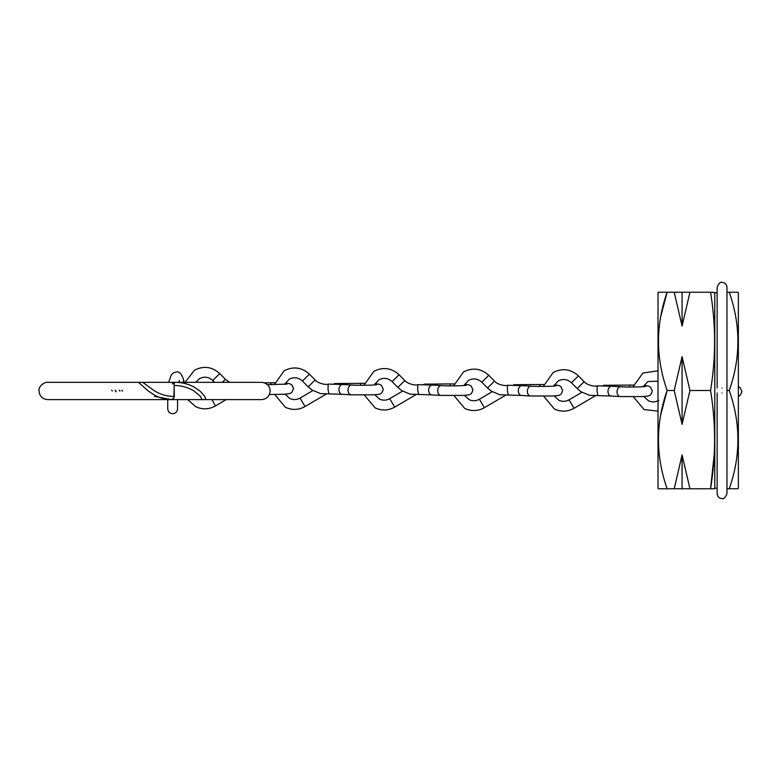 <?xml version="1.0" encoding="UTF-8"?>
<svg xmlns="http://www.w3.org/2000/svg" width="781" height="781" viewBox="0 0 781 781"><rect width="100%" height="100%" fill="white"/><g stroke="black" fill="none" stroke-linecap="round" stroke-linejoin="round"><path stroke-width="1.17" d="M658.022 488.174L658.022 292.826L658.363 292.24L667.14 292.24C655.61 324.916 655.61 357.669 667.14 390.5C655.61 423.175 655.61 455.928 667.14 488.76L658.363 488.76L658.022 488.174M717.134 292.826L710.544 292.24C715.923 324.994 715.923 357.747 710.544 390.5C715.923 423.253 715.923 456.006 710.544 488.76L711.276 488.76M717.134 488.174L714.781 488.174L714.781 292.826M714.781 488.174L714.625 488.76L674.208 488.76L682.077 454.913L689.945 488.76M738.025 488.76L729.249 488.76L738.025 488.76L738.357 488.174L738.357 292.826L738.025 292.24L729.249 292.24L738.025 292.24M729.249 390.5C740.778 357.825 740.778 325.072 729.249 292.24L726.965 292.24L726.965 488.76L729.249 488.76C740.778 456.084 740.778 423.331 729.249 390.5L726.965 390.5M658.754 488.76L677.127 488.76M711.95 488.76L714.625 488.76M714.234 454.308L710.544 488.76M713.082 292.24L712.545 292.24M660.726 414.818L667.14 390.5L674.208 390.5L682.077 356.653L689.945 390.5L710.544 390.5M689.945 292.24L682.077 326.087L674.208 292.24L710.544 292.24M660.726 316.549L667.14 292.24L674.208 292.24M667.14 292.24L658.363 292.24M689.945 390.5L682.077 424.347L674.208 390.5M682.077 488.76L682.077 454.913M682.077 424.347L682.077 356.653M682.077 326.087L682.077 292.24M229.653 382.329L225.475 379.361L222.263 382.329M418.577 394.493L417.698 389.885L417.864 384.662L432.323 385.072A4.911 3.388 93.4 0 0 432.323 385.072A4.911 3.388 93.4 0 0 428.652 390.197A4.911 3.388 93.4 0 0 431.756 394.883A4.911 3.388 93.4 0 0 431.776 394.883L410.152 394.171L401.649 390.568L397.871 387.415M417.855 384.672C416.38 385.726 407.692 384.203 404.812 380.513L397.832 387.425L392.13 381.616C388.02 378.004 383.588 377.399 378.795 379.83L374.284 384.945M424.493 384.769A4.911 0.683 -90.5 0 0 424.161 384.145A4.911 0.683 -90.5 0 0 423.839 384.75M328.899 393.917L328.03 389.299L328.186 384.086L342.644 384.496A4.911 3.388 93.4 0 0 342.644 384.496A4.911 3.388 93.4 0 0 338.983 389.612A4.911 3.388 93.4 0 0 342.088 394.298A4.911 3.388 93.4 0 0 342.098 394.307L320.483 393.595L311.98 389.992L308.202 386.839M328.186 384.086C326.702 385.15 318.013 383.627 315.143 379.937L308.163 386.849L302.462 381.04C298.352 377.428 293.92 376.823 289.126 379.244L284.616 384.369M334.824 384.184A4.911 0.683 -90.5 0 0 334.483 383.569A4.911 0.683 -90.5 0 0 334.161 384.174M508.246 395.079L507.377 390.461L507.523 385.248L521.991 385.648A4.911 3.388 93.4 0 0 521.991 385.648A4.911 3.388 93.4 0 0 518.32 390.773A4.911 3.388 93.4 0 0 521.425 395.459A4.911 3.388 93.4 0 0 521.444 395.459L499.82 394.756L491.317 391.144L487.539 387.991M507.523 385.248C506.049 386.312 497.36 384.779 494.49 381.089L487.5 388.011L481.799 382.202C477.689 378.58 473.257 377.975 468.463 380.406L463.953 385.531M514.171 385.345A4.911 0.683 -90.5 0 0 513.83 384.721A4.911 0.683 -90.5 0 0 513.507 385.326M597.914 395.655L597.045 391.037L597.192 385.824L611.66 386.224A4.911 3.388 93.4 0 0 611.66 386.224A4.911 3.388 93.4 0 0 607.989 391.349A4.911 3.388 93.4 0 0 611.103 396.035A4.911 3.388 93.4 0 0 611.113 396.035L589.489 395.332L580.996 391.73L577.208 388.577M597.192 385.824C595.718 386.888 587.029 385.355 584.159 381.675L577.179 388.587L571.477 382.778M603.84 385.921A4.911 0.683 -90.5 0 0 603.498 385.297A4.911 0.683 -90.5 0 0 603.176 385.902M174.202 385.472L173.909 398.046L171.498 399.618C165.992 399.677 160.359 398.193 154.609 395.166L148.253 390.978L138.452 382.329L261.518 382.329C266.858 382.934 269.748 385.814 270.158 390.978C269.65 396.231 266.77 399.111 261.518 399.618L202.045 399.618L200.307 396.26L194 390.978C187.957 387.337 181.358 385.502 174.202 385.472M154.609 396.348L171.498 399.618M174.358 396.475L174.065 383.901L174.749 382.329C181.28 382.27 187.586 383.754 193.668 386.78L199.956 390.978L204.905 396.543L205.852 399.618L47.7 399.618C42.447 399.111 39.558 396.231 39.05 390.978C38.24 385.843 45.308 381.655 47.7 382.329L142.718 382.329L154.648 390.978C160.827 394.61 167.398 396.445 174.358 396.475M174.749 382.329L172.347 383.901M115.403 390.978L116.349 391.759M112.386 390.978L111.673 390.188M115.168 390.188L115.871 390.978M722.054 392.96C715.718 392.96 715.718 392.96 722.054 392.96C728.39 392.96 728.39 392.96 722.054 392.96M722.054 388.04C728.39 388.04 728.39 388.04 722.054 388.04C715.718 388.04 715.718 388.04 722.054 388.04M184.16 382.329L183.555 379.781A4.911 3.593 166.5 0 1 182.949 382.329M219.725 373.601L212.783 380.464M215.351 405.944L212.051 399.618M271.066 384.701A4.911 0.683 -90.5 0 0 270.509 382.768L264.388 382.817M466.374 385.267L466.384 385.267C464.91 385.755 448.694 386.136 441.392 385.599A4.911 3.388 93.4 0 0 437.711 390.725A4.911 3.388 93.4 0 0 440.816 395.411L431.756 394.883M399.062 374.753L392.091 381.626M394.688 407.106L389.739 398.691M450.412 385.863A4.911 0.683 -90.5 0 0 449.846 383.92L424.161 384.145M374.87 394.756L379.39 399.023C382.885 400.653 386.341 400.526 389.758 398.642L402.518 391.135M376.706 384.691L376.715 384.682C375.231 385.179 359.026 385.56 351.723 385.023A4.911 3.388 93.4 0 0 348.043 390.149A4.911 3.388 93.4 0 0 351.147 394.835L342.088 394.298M309.393 374.177L302.423 381.05M305.02 406.53L300.07 398.115M360.734 385.277A4.911 0.683 -90.5 0 0 360.178 383.344L334.483 383.569M285.202 394.18L289.722 398.447C293.207 400.067 296.663 399.94 300.089 398.066L312.849 390.559M556.052 385.843L556.052 385.843C554.578 386.341 538.363 386.712 531.06 386.185A4.911 3.388 93.4 0 0 527.38 391.301A4.911 3.388 93.4 0 0 530.484 395.987L521.425 395.459M494.49 381.089L488.75 375.3L481.77 382.212M484.357 407.682L479.407 399.267M540.081 386.439A4.911 0.683 -90.5 0 0 539.515 384.496L513.83 384.721M464.549 395.332L469.069 399.599C472.554 401.229 476.01 401.102 479.427 399.218L492.186 391.72M645.721 386.419L645.731 386.419C644.247 386.917 628.041 387.288 620.739 386.761A4.911 3.388 93.4 0 0 617.049 391.877A4.911 3.388 93.4 0 0 620.163 396.572L611.103 396.035M578.409 375.915L571.438 382.788C567.367 379.156 562.935 378.56 558.142 380.982L553.622 386.107M574.035 408.258L569.085 399.843M629.75 387.015A4.911 0.683 -90.5 0 0 629.193 385.082L603.498 385.297M554.217 395.918L558.737 400.175C562.222 401.805 565.678 401.678 569.105 399.794L581.865 392.296M122.637 390.978A0.791 0.781 -90 0 1 121.856 390.188M119.268 390.188A0.791 0.791 0 0 0 120.059 390.978A0.791 0.781 -90 0 1 119.278 390.188M183.555 379.781C181.719 373.953 179.386 371.356 176.535 372L173.724 372.683L171.283 374.909L168.686 382.329M178.732 382.329L179.376 380.493M177.56 399.618L177.56 408.795C177.267 411.782 175.637 413.422 172.65 413.715C169.662 413.422 168.022 411.782 167.739 408.795L167.739 399.618L167.739 408.795M177.56 406.149L177.56 408.795M285.25 383.11L289.556 383.686L291.762 384.779L293.597 388.645L291.762 392.511L289.556 393.604L284.128 394.249L269.406 394.512M214.59 382.329L212.754 380.474C208.683 376.842 204.251 376.247 199.458 378.668L195.699 382.329M225.475 379.361L219.734 373.562C212.061 366.699 203.656 365.576 194.498 370.184L185.058 382.329M187.704 399.618L195.66 406.657C202.338 409.761 208.917 409.527 215.4 405.954L226.168 399.618M274.766 382.758L270.509 382.768M287.037 384.106L267.414 384.652M464.588 384.272L468.903 384.838L471.099 385.931L472.935 389.797C471.294 395.206 470.426 394.727 463.475 395.411L440.816 395.411M404.812 380.513L399.081 374.714C391.408 367.861 382.993 366.738 373.845 371.336L363.966 385.277M364.415 395.108L375.007 407.809C381.684 410.913 388.264 410.679 394.737 407.116L415.873 394.688M441.392 385.599L432.332 385.072M454.112 383.92L449.846 383.92M374.919 383.686L379.224 384.262L381.431 385.355L383.266 389.221C381.626 394.63 380.757 394.151 373.796 394.825L351.147 394.835M315.143 379.937L309.403 374.138C301.73 367.285 293.324 366.152 284.167 370.76L274.287 384.701M274.746 394.522L285.329 407.233C292.016 410.337 298.596 410.103 305.068 406.53L326.194 394.112M351.723 385.023L342.664 384.496M364.434 383.344L360.178 383.344M554.266 384.848L558.571 385.414L560.778 386.517L562.603 390.383C560.963 395.791 560.104 395.303 553.143 395.987L530.484 395.987M488.75 375.3C481.076 368.437 472.661 367.314 463.514 371.922L453.634 385.863M454.083 395.684L464.675 408.395C471.353 411.489 477.933 411.255 484.415 407.692L505.541 395.264M531.06 386.185L522.001 385.648M543.781 384.496L539.515 384.496M643.934 385.423L648.24 385.999L650.446 387.093L652.281 390.959C650.641 396.367 649.772 395.879 642.812 396.563L620.163 396.572M584.159 381.675L578.418 375.876C570.745 369.013 562.34 367.89 553.182 372.498L543.303 386.439M543.752 396.26L554.344 408.971C561.031 412.065 567.602 411.841 574.084 408.268L595.21 395.84M620.739 386.761L611.679 386.224M633.45 385.072L629.193 385.082M738.357 386.712L740.115 387.669L741.95 391.535L740.115 395.401L738.357 396.357M658.022 381.167L647.81 381.558L643.3 386.683M658.022 370.809L642.851 373.074L632.971 387.015M633.43 396.836L644.013 409.547L658.022 411.157M658.773 400.38C655.347 402.254 651.901 402.381 648.406 400.76L643.886 396.494M726.965 488.76L726.965 493.67C725.334 497.702 723.694 499.332 722.054 498.59C719.125 498.356 717.485 496.716 717.134 493.67L717.134 392.96M726.965 392.96L726.965 493.67M726.965 292.24L726.965 287.33C726.613 284.284 724.983 282.644 722.054 282.41C720.404 281.668 718.764 283.298 717.134 287.33L717.134 388.04M726.965 388.04L726.965 287.33"/></g></svg>
